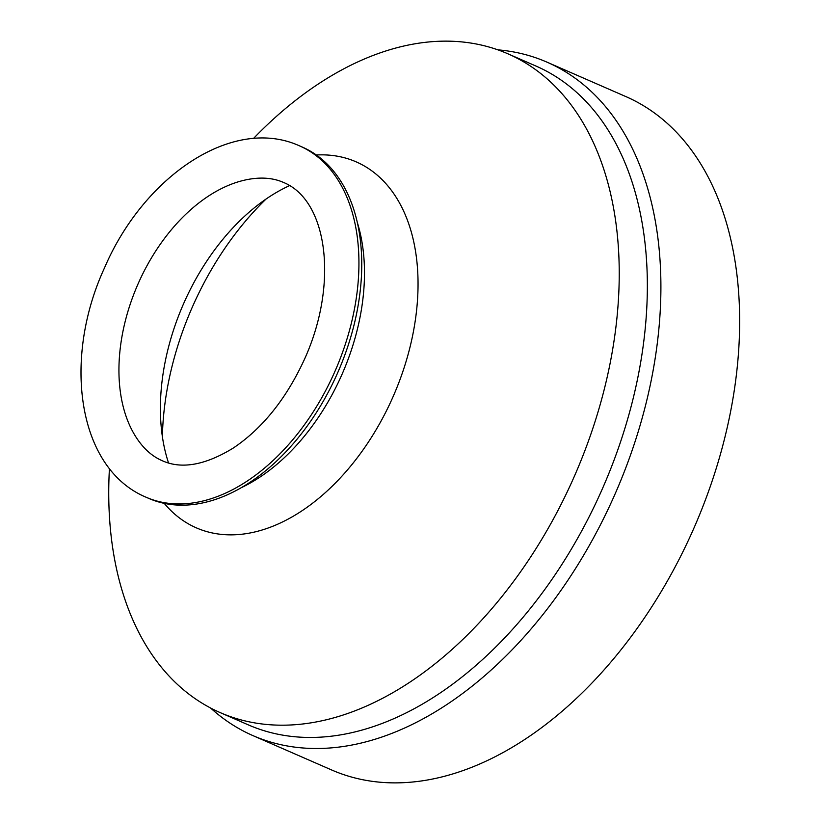 <?xml version="1.0" encoding="UTF-8"?>
<svg xmlns="http://www.w3.org/2000/svg" width="823" height="823" viewBox="0 0 823 823"><rect width="100%" height="100%" fill="white"/><g stroke="black" fill="none" stroke-linecap="round" stroke-linejoin="round"><path stroke-width="1.23" d="M497.874 49.843A367.428 235.183 113.6 0 1 546.976 62.147L625.717 96.517A367.428 235.183 113.6 0 1 692.575 531.174A367.428 235.183 113.6 0 1 331.71 769.999L252.97 735.628A367.428 235.183 113.6 0 1 210.565 707.986M546.976 62.147A367.428 235.183 113.6 0 1 613.835 496.794A367.428 235.183 113.6 0 1 252.97 735.628M253.505 138.49A359.445 230.07 113.6 0 1 507.781 53.752A359.445 230.07 113.6 0 1 573.189 478.955A359.445 230.07 113.6 0 1 220.163 712.595A359.445 230.07 113.6 0 1 109.438 468.513M507.781 53.752L535.907 66.025A359.445 230.07 113.6 0 1 601.304 491.228A359.445 230.07 113.6 0 1 248.289 724.868L220.163 712.595M316.33 154.981L317.657 154.93A199.691 127.822 113.6 0 1 392.458 398.085A199.691 127.822 113.6 0 1 165.104 504.376L164.24 503.367M357.244 222.231A179.723 115.035 113.6 0 1 341.473 375.576A179.723 115.035 113.6 0 1 241.376 487.648M302.308 147.08A191.708 122.709 113.6 0 1 337.193 373.858A191.708 122.709 113.6 0 1 148.912 498.46L146.103 497.236A191.708 122.709 113.6 0 0 334.385 372.624A191.708 122.709 113.6 0 0 299.5 145.856L302.308 147.08M168.53 462.938A185.792 118.924 113.6 0 1 160.691 419.648A185.792 118.924 113.6 0 1 184.177 302.38A185.792 118.924 113.6 0 1 252.517 209.299A185.792 118.924 113.6 0 1 289.593 185.617M162.388 436.653A239.627 153.387 113.6 0 1 193.004 305.57A239.627 153.387 113.6 0 1 266.148 198.971M138.521 282.855A152.924 97.886 113.6 0 1 259.245 178.149C268.185 177.819 276.281 179.249 283.524 182.449C327.893 200.493 338.644 284.161 304.52 359.188C286.281 398.795 262.516 428.413 233.248 448.062C205.081 465.273 181.358 469.46 162.08 460.633C154.817 457.495 148.263 452.537 142.42 445.757A152.924 97.886 113.6 0 1 138.521 282.855M299.5 145.856C232.477 115.354 143.583 176.647 104.603 267.66C62.394 358.859 77.136 468.431 146.103 497.236"/></g></svg>
